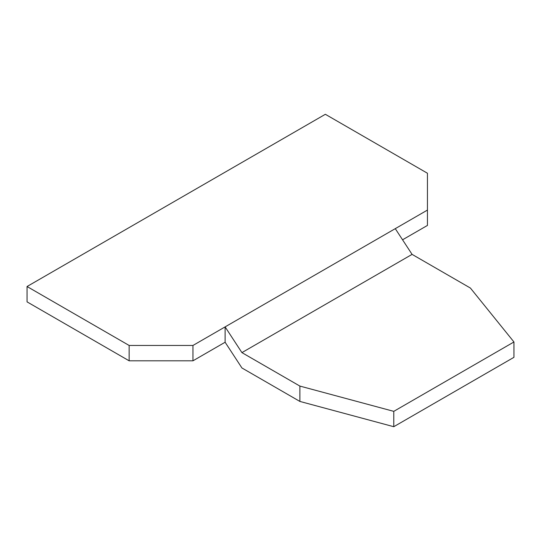 <?xml version="1.0" encoding="UTF-8"?>
<svg xmlns="http://www.w3.org/2000/svg" width="541" height="541" viewBox="0 0 541 541"><rect width="100%" height="100%" fill="white"/><g stroke="black" fill="none" stroke-linecap="round" stroke-linejoin="round"><path stroke-width="0.81" d="M241.922 352.617L412.08 254.378L395.275 228.654L225.117 326.886L241.922 352.617L299.883 386.078L299.883 401.429L241.922 367.968L225.117 342.237L225.117 326.886L192.948 345.462L129.143 345.462L129.143 360.813L192.948 360.813L192.948 345.462M225.117 342.237L192.948 360.813M402.551 239.798L427.444 225.428L427.444 173.242L325.351 114.293L27.05 286.52L129.143 345.462M27.05 286.52L27.05 301.871L129.143 360.813M395.275 228.654L427.444 210.077M393.774 411.356L393.774 426.707L513.95 357.324L513.95 341.973L393.774 411.356L299.883 386.078M513.95 341.973L470.4 288.049L412.08 254.378M393.774 426.707L299.883 401.429"/></g></svg>
